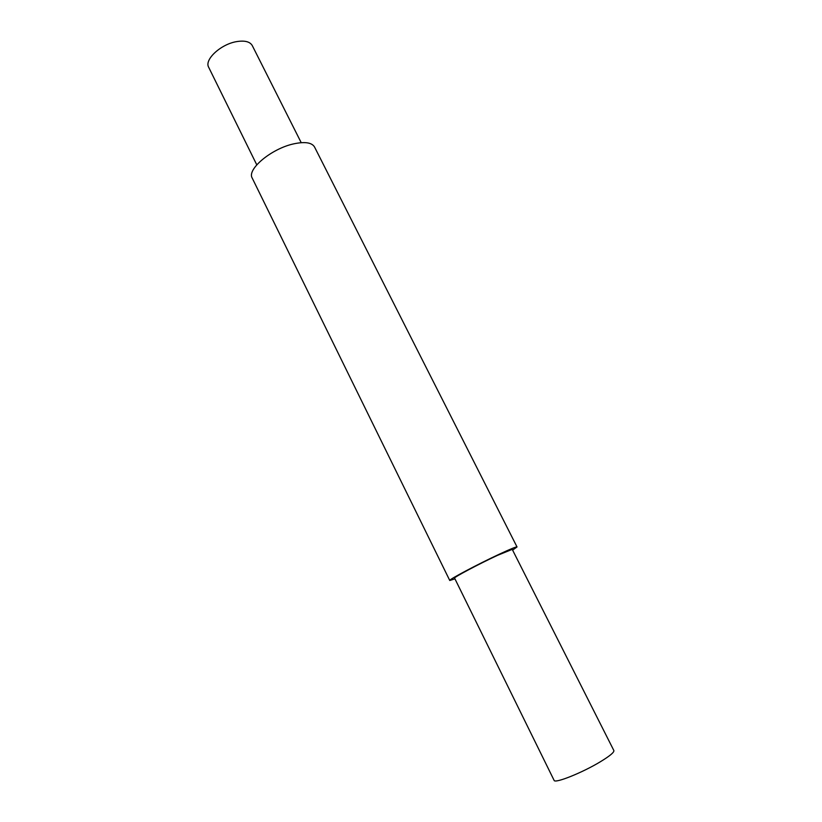 <?xml version="1.0" encoding="UTF-8"?>
<svg xmlns="http://www.w3.org/2000/svg" width="822" height="822" viewBox="0 0 822 822"><rect width="100%" height="100%" fill="white"/><g stroke="black" fill="none" stroke-linecap="round" stroke-linejoin="round"><path stroke-width="1.23" d="M600.748 761.521C609.934 755.901 614.301 752.243 613.859 750.548L512.229 549.363L497.32 555.436C478.836 564.026 453.128 577.691 454.576 578.102L554.09 780.345C554.511 783.859 582.654 772.598 600.748 761.521M454.946 578.852L449.768 580.496C448.031 580.024 478.096 564.046 499.694 554.018C510.616 548.942 516.391 546.589 517.028 546.959L512.609 550.113M449.768 580.496L252.21 178.076C246.621 169.466 271.404 148.648 293.618 143.881C304.87 141.466 311.846 142.504 314.538 146.994L517.028 546.959M256.772 164.821L208.685 67.301C204.051 59.729 220.769 44.152 236.654 41.614C244.761 40.319 249.96 41.634 252.272 45.58L301.212 142.668"/></g></svg>
